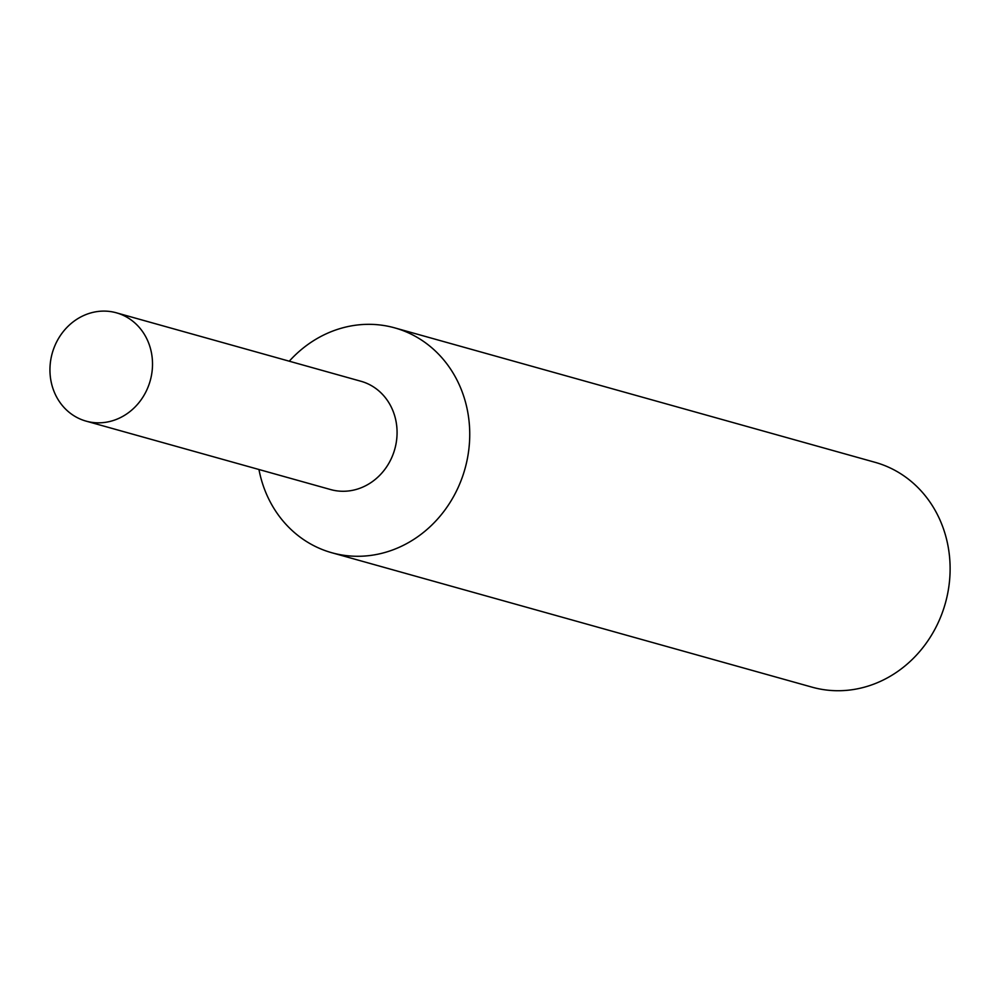 <?xml version="1.0" encoding="UTF-8"?>
<svg xmlns="http://www.w3.org/2000/svg" width="1000" height="1000" viewBox="0 0 1000 1000"><rect width="100%" height="100%" fill="white"/><g stroke="black" fill="none" stroke-linecap="round" stroke-linejoin="round"><path stroke-width="1.5" d="M258.95 469.5A116.75 105.638 -74.4 0 0 331.788 552.737A116.75 105.638 -74.4 0 0 385.062 552.438A116.75 105.638 -74.4 0 0 469.625 439.725A116.75 105.638 -74.4 0 0 394.725 327.875A116.75 105.638 -74.4 0 0 341.463 328.175A116.75 105.638 -74.4 0 0 289.262 361.2M330.05 489.4A56.238 50.888 -74.4 0 0 356.287 489.425A56.238 50.888 -74.4 0 0 397.038 434.8A56.238 50.888 -74.4 0 0 360.363 381.1M331.788 552.737L812.163 687.188A116.75 105.638 -74.4 0 0 865.425 686.888A116.75 105.638 -74.4 0 0 950 574.175A116.75 105.638 -74.4 0 0 875.1 462.325L394.725 327.875M90.738 312.95A56.238 50.888 -74.4 0 0 50 367.25A56.238 50.888 -74.4 0 0 86.075 421.125A56.238 50.888 -74.4 0 0 111.737 420.975A56.238 50.888 -74.4 0 0 152.463 366.688A56.238 50.888 -74.4 0 0 116.388 312.812A56.238 50.888 -74.4 0 0 90.738 312.95M86.075 421.125L330.637 489.562A56.225 50.875 -74.4 0 0 356.287 489.425A56.225 50.875 -74.4 0 0 397.013 435.138A56.225 50.875 -74.4 0 0 360.938 381.262L116.388 312.812"/></g></svg>
